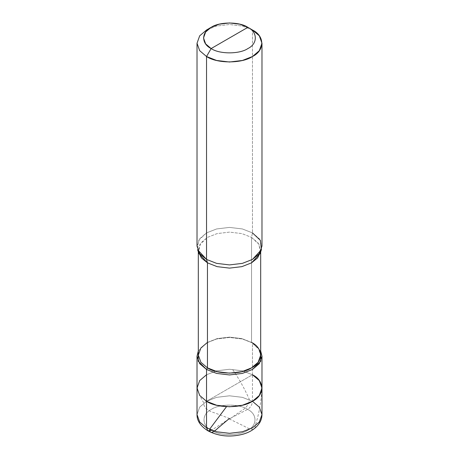 <?xml version="1.0" encoding="UTF-8"?>
<svg xmlns="http://www.w3.org/2000/svg" width="459" height="459" viewBox="0 0 459 459"><rect width="100%" height="100%" fill="white"/><g stroke="black" fill="none" stroke-linecap="round" stroke-linejoin="round"><path stroke-width="0.34" stroke-dasharray="2.29 1.72" d="M211.358 430.318C201.57 425.602 201.57 414.081 211.358 409.371C219.522 403.719 239.478 403.719 247.642 409.371C239.478 403.719 219.522 403.719 211.358 409.371C201.57 414.081 201.57 425.602 211.358 430.318L229.5 418.746L247.642 409.371C250.551 407.512 252.157 404.821 252.467 401.298L252.467 374.768L242.398 370.815L229.5 369.271L216.602 370.815L206.533 374.768L216.602 370.815L229.5 369.271L242.398 370.815L252.467 374.768L206.533 401.286L252.467 374.768L252.467 401.298C252.157 404.821 250.551 407.512 247.642 409.371L229.5 418.746L211.358 430.318C219.522 435.97 239.478 435.97 247.642 430.318C257.43 425.602 257.43 414.081 247.642 409.371C257.43 414.081 257.43 425.602 247.642 430.318C239.478 435.97 219.522 435.97 211.358 430.318L207.875 430.783M252.467 401.298L242.398 397.345L229.5 395.807L216.602 397.345L206.533 401.298L199.694 407.11L197.02 414.557L199.694 407.11L206.533 401.298L216.602 397.345L229.5 395.807L242.398 397.345L252.467 401.298L259.306 407.11L261.98 414.557M260.574 251.618L260.683 250.121L258.119 242.966L251.549 237.389L251.549 342.408L260.683 350.951L252.467 342.942L252.467 374.768L242.398 370.815L229.5 369.271L216.602 370.815L206.533 374.768L199.694 380.58L197.02 388.027L199.694 380.58L206.533 374.768L216.602 370.815L229.5 369.271L242.398 370.815L252.467 374.768L206.533 401.286L252.467 374.768L259.306 380.58L261.98 388.027M252.467 374.768L252.467 342.942L251.549 342.408L258.119 347.991L260.683 355.14M198.317 355.14L200.881 347.991L207.451 342.408L217.113 338.616L229.5 337.135L241.887 338.616L251.549 342.408L251.549 237.389L252.467 232.897L252.467 29.996L252.467 232.897L251.549 237.389L259.14 244.527L260.115 253.529M197.02 246.162L199.694 238.709L206.533 232.897L216.602 228.949L229.5 227.406L242.398 228.949L252.467 232.897L259.306 238.709L261.98 246.162M252.467 342.942L242.398 338.989L229.5 337.451L216.602 338.989L206.533 342.942L198.317 350.951L206.533 342.942L216.602 338.989L229.5 337.451L242.398 338.989L252.467 342.942L241.887 338.616L229.5 337.135L217.113 338.616L206.533 342.942M198.885 253.529L199.86 244.527L207.451 237.389L217.113 233.597L229.5 232.116L241.887 233.597L251.549 237.389L241.887 233.597L229.5 232.116L217.113 233.597L207.451 237.389L200.881 242.966L198.317 250.121L198.426 251.618M252.467 232.897L242.398 228.949L229.5 227.406L216.602 228.949L206.533 232.897L198.627 240.332L197.605 249.713M252.467 29.996L242.398 26.048L229.5 24.505L216.602 26.048L206.533 29.996L216.602 26.048L229.5 24.505L242.398 26.048L252.467 29.996M229.735 418.579L215.064 413.014C210.733 411.792 203.515 409.061 203.727 402.778C200.072 396.846 197.892 391.395 197.175 386.438M229.265 418.941L243.936 426.05C248.267 428.574 255.485 432.074 255.273 425.608C258.928 414.179 261.108 402.348 261.825 390.104M229.81 418.895L240.791 411.195C244.033 409.348 249.426 405.567 249.271 399.313C244.515 388.521 238.984 378.623 232.673 369.61M260.683 251.842L260.683 250.121M198.317 251.842L198.317 250.121"/><path stroke-width="0.69" d="M261.98 414.557L261.98 388.027L259.306 395.474L252.467 401.286L242.398 405.234L229.5 406.777L216.602 405.234L206.533 401.286L206.533 369.461L198.19 361.199L198.317 350.951L197.02 356.201L197.02 388.027L199.694 395.474L206.533 401.286L199.694 395.474L197.02 388.027L197.02 414.557L199.694 422.005L206.533 427.817L199.694 422.005L197.02 414.557C196.905 420.714 200.526 426.124 207.875 430.783C218.272 436.234 229.729 437.438 242.249 434.398C248.055 432.871 255.129 429.647 259.461 423.072C261.114 420.433 261.951 417.598 261.98 414.557L259.306 422.005L252.467 427.817L242.398 431.77L229.5 433.307L216.602 431.77L206.533 427.817L207.875 430.783L206.533 427.817L206.533 401.286L199.694 395.474L197.02 388.027L199.694 380.58L206.533 374.768L199.694 380.58L197.02 388.027L199.694 395.474L206.533 401.286L216.602 405.234L229.5 406.777L242.398 405.234L252.467 401.286L259.306 395.474L261.98 388.027L259.306 380.58L252.467 374.768C264.86 380.735 264.86 395.319 252.467 401.286C242.128 408.441 216.872 408.441 206.533 401.286L206.533 427.817L216.602 431.77L229.5 433.307L242.398 431.77L252.467 427.817L259.306 422.005L261.98 414.557L259.306 407.11L252.467 401.298M207.875 430.783L211.358 430.318M211.129 48.562C201.214 43.789 201.214 32.119 211.129 27.345C219.396 21.619 239.604 21.619 247.871 27.345L211.129 48.562C219.396 54.282 239.604 54.282 247.871 48.562C257.786 43.789 257.786 32.119 247.871 27.345L252.467 29.996C264.86 35.963 264.86 50.547 252.467 56.514C242.128 63.669 216.872 63.669 206.533 56.514L216.602 60.468L229.5 62.011L242.398 60.468L252.467 56.514L259.306 50.702L261.98 43.255L259.306 35.808L252.467 29.996L247.871 27.345C257.786 32.119 257.786 43.789 247.871 48.562C239.604 54.282 219.396 54.282 211.129 48.562L247.871 27.345L239.822 24.184L229.5 22.95L219.178 24.184L211.129 27.345L205.655 31.992L203.515 37.954L205.655 43.909L211.129 48.562L206.533 56.514L211.129 48.562M197.02 356.201L199.694 363.648L206.533 369.461L216.602 373.414L229.5 374.951L242.398 373.414L252.467 369.461L259.306 363.648L261.98 356.201L260.683 350.951L260.81 361.199L252.467 369.461L242.398 373.414L229.5 374.951L216.602 373.414L206.533 369.461L206.533 401.286C216.872 408.441 242.128 408.441 252.467 401.286C264.86 395.319 264.86 380.735 252.467 374.768M260.683 251.842L260.683 355.14L258.119 362.289L251.549 367.871L241.887 371.664L229.5 373.144L217.113 371.664L207.451 367.871L206.533 369.461L207.451 367.871C217.377 374.739 241.623 374.739 251.549 367.871C263.443 362.14 263.443 348.14 251.549 342.408L251.549 342.408M207.451 342.408L200.881 347.991L198.317 355.14L200.881 362.289L207.451 367.871L207.451 262.846L217.113 266.639L229.5 268.119L241.887 266.639L251.549 262.846L257.602 257.924L260.574 251.618M261.395 249.713L260.115 253.529L251.549 262.846L241.887 266.639L229.5 268.119L217.113 266.639L207.451 262.846L206.533 259.421L216.602 263.368L229.5 264.912L242.398 263.368L252.467 259.421L261.395 249.713L260.373 240.332L252.467 232.897M261.98 43.255L261.98 246.162L259.306 253.609L252.467 259.421L242.398 263.368L229.5 264.912L216.602 263.368L206.533 259.421L206.533 56.514L206.533 259.421L207.451 262.846L207.451 367.871L200.881 362.289L198.317 355.14L198.317 251.842M198.426 251.618L201.398 257.924L207.451 262.846L198.885 253.529L197.605 249.713L206.533 259.421L199.694 253.609L197.02 246.162L197.02 43.255L199.694 50.702L206.533 56.514L199.694 50.702L197.02 43.255L199.688 35.808L206.533 29.996L199.694 35.808L197.02 43.255M229.19 418.625L218.209 427.863C214.967 431.018 209.574 435.568 209.729 429.073L226.327 406.932M261.98 388.027L261.98 356.201M252.467 29.996L247.871 27.345M206.533 29.996L211.129 27.345"/></g></svg>
